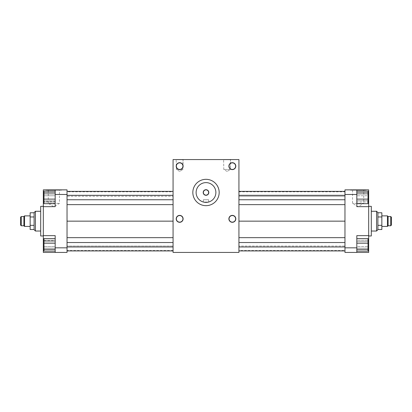 <?xml version="1.0" encoding="UTF-8"?>
<svg xmlns="http://www.w3.org/2000/svg" width="412" height="412" viewBox="0 0 412 412"><rect width="100%" height="100%" fill="white"/><g stroke="black" fill="none" stroke-linecap="round" stroke-linejoin="round"><path stroke-width="0.31" stroke-dasharray="2.06 1.54" d="M230.37 169.445L223.783 169.445L230.37 169.445L230.535 159.568L223.618 159.568L230.535 159.568L223.618 159.568L230.535 159.568L223.783 159.732L230.37 159.732L223.783 159.732L230.37 159.732L230.37 169.445L223.783 169.445L230.37 169.445L227.074 171.428L230.37 169.445M182.949 169.445L176.362 169.445L182.949 169.445L183.113 159.568L176.197 159.568L183.113 159.568L176.197 159.568L183.113 159.568L176.362 159.732L182.949 159.732L176.362 159.732L182.949 159.732L182.949 169.445L176.362 169.445L182.949 169.445L179.658 171.428L182.949 169.445M235.638 218.844A3.291 3.291 0 0 0 230.699 215.991A3.291 3.291 0 0 0 230.699 221.697A3.291 3.291 0 0 0 235.638 218.844A3.291 3.291 0 0 0 230.699 215.991A3.291 3.291 0 0 0 230.699 221.697A3.291 3.291 0 0 0 235.638 218.844A3.291 3.291 0 0 0 230.699 215.991A3.291 3.291 0 0 0 230.699 221.697A3.291 3.291 0 0 0 235.638 218.844M235.803 218.844A3.456 3.456 0 0 0 230.617 215.847A3.456 3.456 0 0 0 230.617 221.836A3.456 3.456 0 0 0 235.803 218.844M182.949 218.844A3.291 3.291 0 0 0 178.01 215.991A3.291 3.291 0 0 0 178.01 221.697A3.291 3.291 0 0 0 182.949 218.844A3.291 3.291 0 0 0 178.01 215.991A3.291 3.291 0 0 0 178.01 221.697A3.291 3.291 0 0 0 182.949 218.844A3.291 3.291 0 0 0 178.01 215.991A3.291 3.291 0 0 0 178.01 221.697A3.291 3.291 0 0 0 182.949 218.844M183.113 218.844A3.456 3.456 0 0 0 177.927 215.847A3.456 3.456 0 0 0 177.927 221.836A3.456 3.456 0 0 0 183.113 218.844M235.638 166.154A3.291 3.291 0 0 0 230.699 163.301A3.291 3.291 0 0 0 230.699 169.008A3.291 3.291 0 0 0 235.638 166.154A3.291 3.291 0 0 0 230.699 163.301A3.291 3.291 0 0 0 230.699 169.008A3.291 3.291 0 0 0 235.638 166.154A3.291 3.291 0 0 0 230.699 163.301A3.291 3.291 0 0 0 230.699 169.008A3.291 3.291 0 0 0 235.638 166.154M235.803 166.154A3.456 3.456 0 0 0 230.617 163.157A3.456 3.456 0 0 0 230.617 169.147A3.456 3.456 0 0 0 235.803 166.154M182.949 166.154A3.291 3.291 0 0 0 178.01 163.301A3.291 3.291 0 0 0 178.01 169.008A3.291 3.291 0 0 0 182.949 166.154A3.291 3.291 0 0 0 178.01 163.301A3.291 3.291 0 0 0 178.01 169.008A3.291 3.291 0 0 0 182.949 166.154A3.291 3.291 0 0 0 178.01 163.301A3.291 3.291 0 0 0 178.01 169.008A3.291 3.291 0 0 0 182.949 166.154M183.113 166.154A3.456 3.456 0 0 0 177.927 163.157A3.456 3.456 0 0 0 177.927 169.147A3.456 3.456 0 0 0 183.113 166.154M208.637 202.019L208.637 199.743L203.363 199.743L208.637 199.743L208.637 202.019M203.363 202.019L203.363 199.743L203.363 202.019M208.431 202.076L207.864 202.199L208.431 202.076M204.136 202.199L203.569 202.076L204.136 202.199M208.637 192.497A2.637 2.637 0 0 0 204.682 190.215A2.637 2.637 0 0 0 204.682 194.778A2.637 2.637 0 0 0 208.637 192.497M215.878 192.497A9.878 9.878 0 0 1 201.061 201.056A9.878 9.878 0 0 1 201.061 183.943A9.878 9.878 0 0 1 215.878 192.497M219.174 192.497A13.174 13.174 0 0 1 199.413 203.904A13.174 13.174 0 0 1 199.413 181.089A13.174 13.174 0 0 1 219.174 192.497M34.103 216.964L34.103 225.333L34.103 212.783L34.103 216.964L30.148 216.964L30.148 229.515M30.148 212.783L30.148 216.964M34.103 225.333L34.103 229.515L34.103 225.333L30.148 225.333M30.148 221.146L30.148 215.878L30.148 221.146M20.6 217.196L20.6 225.101M21.259 216.537L21.259 225.761M23.891 216.537L23.891 225.761M24.55 215.878L24.55 226.415M34.103 212.587L34.103 229.711M35.417 211.268L35.417 231.029M40.69 206.33L40.69 235.968M43.981 200.732L43.981 194.145L43.981 200.732L55.177 200.732L55.177 194.145L55.177 200.732L55.177 194.145L55.177 200.732L43.981 200.732L43.981 194.145L43.981 200.732M55.177 191.194L55.177 202.009L55.177 195.767L43.981 195.767L43.981 203.683L43.981 195.767L43.981 203.683L55.177 203.683L55.177 191.194L55.177 195.767L43.981 195.767L43.981 191.194L55.177 191.194L55.177 192.868L43.981 192.868M55.177 192.868L55.177 199.109L43.981 199.109M55.177 202.009L55.177 203.683L55.177 202.009L43.981 202.009L55.177 202.009M43.981 244.857L43.981 248.153L43.981 244.857M55.177 244.857L55.177 248.153L55.177 244.857M43.981 238.615L43.981 251.104L43.981 238.615L43.981 251.104L55.177 251.104L55.177 238.615L43.981 238.615M55.177 238.615L55.177 243.183L43.981 243.183M55.177 243.183L55.177 249.43L43.981 249.43M55.177 246.53L55.177 251.104L55.177 246.53L43.981 246.53L55.177 246.53L55.177 240.289L55.177 246.53M55.177 240.289L43.981 240.289L55.177 240.289M43.981 241.566L43.981 248.153L43.981 241.566L55.177 241.566L55.177 248.153L55.177 241.566L43.981 241.566M55.177 249.43L55.177 251.104M55.177 194.474L55.177 206.659L55.177 194.474L67.032 194.474L67.032 189.865L43.322 189.865L43.322 201.643L55.177 201.643L55.177 189.865M55.177 247.823L55.177 235.638L55.177 252.432L55.177 247.823L67.032 247.823L67.032 194.474M43.981 240.654L55.177 240.654L55.177 235.638L43.322 235.638L55.177 235.638L43.322 235.638L43.322 240.654L55.177 240.654L55.177 252.432L43.322 252.432L43.322 240.654M55.177 199.109L55.177 203.683M173.071 191.827L173.071 250.918L173.071 191.379L173.071 196.251L67.032 196.251L67.032 191.379L67.032 250.918L67.032 191.379L67.032 196.251L67.032 191.827L67.032 196.251L173.071 196.251L173.071 191.827L67.032 191.827M173.071 191.379L67.032 191.379M173.071 195.329L67.032 195.329M173.071 199.763L67.032 199.763M173.071 204.635L67.032 204.635M173.071 221.146L67.032 221.146M173.071 237.662L67.032 237.662M173.071 242.534L67.032 242.534M173.071 246.968L67.032 246.968M173.071 250.918L67.032 250.918M173.071 246.041L67.032 246.041L173.071 246.041M173.071 250.465L67.032 250.465M43.322 201.643L43.322 206.659L55.177 206.659L55.177 201.643L43.981 201.643M48.261 190.195L48.261 203.363L59.457 203.363L48.261 203.363L53.859 206.731L59.457 203.363L59.457 190.195L48.261 190.195L59.457 190.195M46.288 190.195L61.434 190.195L46.288 190.195L46.288 189.865L61.434 189.865L46.288 189.865M43.322 206.659L55.177 206.659L43.322 206.659L43.322 235.638M55.177 252.432L67.032 252.432L67.032 247.823M43.322 221.146L43.322 235.968L43.322 221.146M352.543 190.195L352.543 203.363L358.141 206.731L363.739 203.363L352.543 203.363L363.739 203.363L363.739 190.195L352.543 190.195L363.739 190.195M365.712 190.195L350.566 190.195L365.712 190.195L365.712 189.865L350.566 189.865L365.712 189.865M377.897 216.964L377.897 225.333L377.897 212.783L377.897 216.964L381.852 216.964L381.852 229.515M381.852 212.783L381.852 216.964M377.897 225.333L377.897 229.515L377.897 225.333L381.852 225.333M381.852 221.146L381.852 215.878L381.852 221.146M391.4 217.196L391.4 225.101M390.741 216.537L390.741 225.761M388.109 216.537L388.109 225.761M387.45 215.878L387.45 226.415M377.897 212.587L377.897 229.711M376.583 211.268L376.583 231.029M371.31 206.33L371.31 235.968M368.019 200.732L368.019 194.145L368.019 200.732L368.019 194.145L368.019 200.732L356.823 200.732L356.823 194.145L356.823 200.732L356.823 194.145L356.823 200.732L368.019 200.732M368.019 195.767L368.019 203.683L368.019 195.767L368.019 203.683L356.823 203.683L356.823 202.009L368.019 202.009L356.823 202.009L356.823 191.194L368.019 191.194L368.019 195.767L356.823 195.767L368.019 195.767M356.823 192.868L356.823 199.109L356.823 191.194L356.823 192.868L368.019 192.868M356.823 199.109L356.823 203.683L356.823 199.109L368.019 199.109M368.019 244.857L368.019 248.153L368.019 244.857M356.823 244.857L356.823 248.153L356.823 244.857M356.823 243.183L356.823 249.43L356.823 238.615L368.019 238.615L368.019 251.104L368.019 238.615L368.019 251.104L356.823 251.104L356.823 246.53L368.019 246.53L356.823 246.53L356.823 240.289L368.019 240.289L356.823 240.289L356.823 238.615L356.823 243.183L368.019 243.183M356.823 249.43L356.823 251.104L356.823 249.43L368.019 249.43M368.019 241.566L368.019 248.153L368.019 241.566L356.823 241.566L356.823 248.153L356.823 241.566L368.019 241.566M356.823 238.615L356.823 251.104M356.823 189.865L356.823 206.659L356.823 189.865L356.823 206.659L368.678 206.659L368.678 189.865L344.968 189.865L344.968 194.474L356.823 194.474M356.823 235.638L356.823 252.432L356.823 240.654L356.823 252.432L368.678 252.432L368.678 235.638L356.823 235.638L356.823 240.654L356.823 235.638L368.678 235.638L356.823 235.638M356.823 191.194L356.823 203.683M368.678 201.643L368.019 201.643M368.678 206.659L356.823 206.659L368.678 206.659L368.678 235.638M368.678 240.654L368.019 240.654M356.823 247.823L344.968 247.823L344.968 252.432L356.823 252.432M368.678 221.146L368.678 235.968L368.678 221.146M344.968 247.823L344.968 194.474M238.929 250.465L238.929 191.379L238.929 250.918L238.929 246.041L344.968 246.041L344.968 250.918L344.968 246.041L344.968 250.465L344.968 246.041L238.929 246.041L238.929 250.465L344.968 250.465M344.968 246.968L344.968 242.534L344.968 246.968L238.929 246.968M344.968 237.662L344.968 221.146L344.968 237.662L238.929 237.662M344.968 204.635L344.968 221.146L344.968 199.763L344.968 204.635L238.929 204.635M344.968 195.329L344.968 199.763L344.968 191.379L344.968 195.329L238.929 195.329M344.968 196.251L344.968 191.379L344.968 196.251L344.968 191.827L344.968 196.251L238.929 196.251L344.968 196.251M238.929 191.379L344.968 191.379M238.929 199.763L344.968 199.763M238.929 221.146L344.968 221.146M238.929 191.827L344.968 191.827M238.929 242.534L344.968 242.534M238.929 250.918L344.968 250.918M238.929 252.432L238.929 159.568L173.071 159.568L173.071 252.432L238.929 252.432M227.074 171.428L223.783 169.445L223.618 159.568L223.783 169.445L227.074 171.428M179.658 171.428L176.362 169.445L176.197 159.568L176.362 169.445L179.658 171.428M43.981 194.145L55.177 194.145L43.981 194.145M43.981 248.153L55.177 248.153L43.981 248.153M61.434 189.865L61.434 190.195M350.566 190.195L350.566 189.865M356.823 194.145L368.019 194.145L356.823 194.145M356.823 248.153L368.019 248.153L356.823 248.153"/><path stroke-width="0.62" d="M235.803 218.844A3.456 3.456 0 0 1 230.617 221.836A3.456 3.456 0 0 1 230.617 215.847A3.456 3.456 0 0 1 235.803 218.844M235.638 218.844A3.291 3.291 0 0 0 230.699 215.991A3.291 3.291 0 0 0 230.699 221.697A3.291 3.291 0 0 0 235.638 218.844M183.113 218.844A3.456 3.456 0 0 1 177.927 221.836A3.456 3.456 0 0 1 177.927 215.847A3.456 3.456 0 0 1 183.113 218.844M182.949 218.844A3.291 3.291 0 0 0 178.01 215.991A3.291 3.291 0 0 0 178.01 221.697A3.291 3.291 0 0 0 182.949 218.844M235.803 166.154A3.456 3.456 0 0 1 230.617 169.147A3.456 3.456 0 0 1 230.617 163.157A3.456 3.456 0 0 1 235.803 166.154M235.638 166.154A3.291 3.291 0 0 0 230.699 163.301A3.291 3.291 0 0 0 230.699 169.008A3.291 3.291 0 0 0 235.638 166.154M183.113 166.154A3.456 3.456 0 0 1 177.927 169.147A3.456 3.456 0 0 1 177.927 163.157A3.456 3.456 0 0 1 183.113 166.154M182.949 166.154A3.291 3.291 0 0 0 178.01 163.301A3.291 3.291 0 0 0 178.01 169.008A3.291 3.291 0 0 0 182.949 166.154M207.864 202.199L204.136 202.199L207.864 202.199M208.802 192.497A2.802 2.802 0 0 1 204.599 194.922A2.802 2.802 0 0 1 204.599 190.076A2.802 2.802 0 0 1 208.802 192.497M208.637 192.497A2.637 2.637 0 0 0 204.682 190.215A2.637 2.637 0 0 0 204.682 194.778A2.637 2.637 0 0 0 208.637 192.497M215.878 192.497A9.878 9.878 0 0 1 201.061 201.056A9.878 9.878 0 0 1 201.061 183.943A9.878 9.878 0 0 1 215.878 192.497M219.174 192.497A13.174 13.174 0 0 1 199.413 203.904A13.174 13.174 0 0 1 199.413 181.089A13.174 13.174 0 0 1 219.174 192.497M34.103 225.333L30.148 225.333L30.148 212.783L34.103 212.783M34.103 216.964L30.148 216.964M34.103 229.515L30.148 229.515L30.148 225.333M20.6 221.146L20.6 217.196L21.259 216.537L21.259 225.761L20.6 225.101L20.6 221.146M21.259 225.761L23.891 225.761L23.891 216.537L21.259 216.537M23.891 225.761L24.55 226.415L24.55 215.878L23.891 216.537M34.103 221.146L34.103 212.587L35.417 211.268L35.417 231.029L34.103 229.711L34.103 221.146M55.177 251.104L43.981 251.104L43.981 238.615L55.177 238.615M55.177 249.43L43.981 249.43M55.177 243.183L43.981 243.183M43.322 240.654L43.322 235.638L55.177 235.638L55.177 252.432L43.322 252.432L43.322 240.654L43.981 240.654M55.177 203.683L43.981 203.683L43.981 191.194L55.177 191.194M55.177 199.109L43.981 199.109M55.177 192.868L43.981 192.868M173.071 250.918L67.032 250.918M173.071 246.968L67.032 246.968M173.071 242.534L67.032 242.534M173.071 237.662L67.032 237.662M173.071 221.146L67.032 221.146M173.071 204.635L67.032 204.635M173.071 199.763L67.032 199.763M173.071 195.329L67.032 195.329M173.071 191.379L67.032 191.379M43.322 201.643L43.322 189.865L55.177 189.865L55.177 206.659L43.322 206.659L43.322 201.643L43.981 201.643M55.177 247.823L67.032 247.823L67.032 189.865L55.177 189.865M67.032 194.474L55.177 194.474M43.322 235.638L43.322 206.659M67.032 247.823L67.032 252.432L55.177 252.432M43.322 235.968L40.69 235.968L40.69 206.33L43.322 206.33M377.897 225.333L381.852 225.333L381.852 212.783L377.897 212.783M377.897 216.964L381.852 216.964M377.897 229.515L381.852 229.515L381.852 225.333M390.741 216.537L390.741 225.761L391.4 225.101L391.4 217.196L390.741 216.537L388.109 216.537L387.45 215.878L381.852 215.878M390.741 225.761L388.109 225.761L388.109 216.537M388.109 225.761L387.45 226.415L387.45 215.878M376.583 211.268L376.583 231.029L377.897 229.711L377.897 212.587L376.583 211.268L371.31 211.268M356.823 251.104L368.019 251.104L368.019 238.615L356.823 238.615M356.823 249.43L368.019 249.43M356.823 243.183L368.019 243.183M356.823 247.823L356.823 235.638L368.678 235.638L368.678 252.432L356.823 252.432L356.823 247.823L344.968 247.823L344.968 252.432L356.823 252.432M356.823 203.683L368.019 203.683L368.019 191.194L356.823 191.194M356.823 199.109L368.019 199.109M356.823 192.868L368.019 192.868M356.823 206.659L356.823 189.865L368.678 189.865L368.678 206.659L356.823 206.659M368.678 240.654L368.019 240.654M356.823 194.474L344.968 194.474L344.968 189.865L356.823 189.865M368.678 201.643L368.019 201.643M368.678 235.638L368.678 206.659M344.968 194.474L344.968 247.823M368.678 235.968L371.31 235.968L371.31 206.33L368.678 206.33M238.929 250.918L344.968 250.918M238.929 246.968L344.968 246.968M238.929 242.534L344.968 242.534M238.929 237.662L344.968 237.662M238.929 221.146L344.968 221.146M238.929 204.635L344.968 204.635M238.929 199.763L344.968 199.763M238.929 195.329L344.968 195.329M238.929 191.379L344.968 191.379M173.071 252.432L173.071 159.568L238.929 159.568L238.929 252.432L173.071 252.432M30.148 215.878L24.55 215.878M30.148 226.415L24.55 226.415M40.69 211.268L35.417 211.268M40.69 231.029L35.417 231.029M387.45 226.415L381.852 226.415M376.583 231.029L371.31 231.029"/></g></svg>
